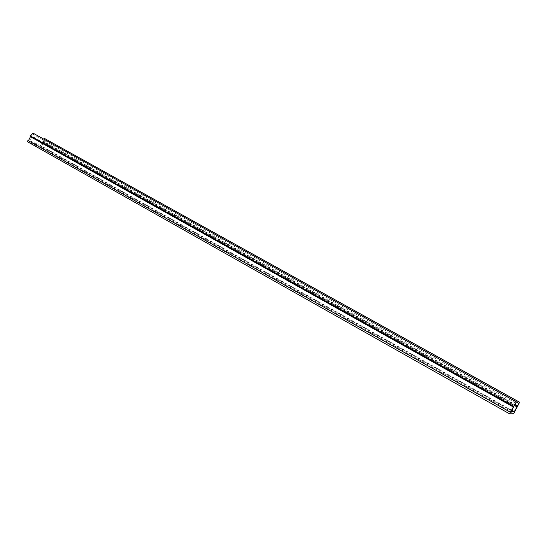 <?xml version="1.0" encoding="UTF-8"?>
<svg xmlns="http://www.w3.org/2000/svg" width="547" height="547" viewBox="0 0 547 547"><rect width="100%" height="100%" fill="white"/><g stroke="black" fill="none" stroke-linecap="round" stroke-linejoin="round"><path stroke-width="0.41" stroke-dasharray="2.73 2.05" d="M33.647 133.427L33.189 134.33L515.828 403.098M33.189 134.33L31.384 135.888L514.187 405.628M31.384 135.888L31.856 136.948L513.927 406.551M31.856 136.948L29.894 140.791L511.137 411.618M29.894 140.791L40.601 145.564L511.835 410.346M40.601 145.564L42.522 141.789L514.392 405.313M42.522 141.789L43.657 141.482L514.987 404.39M43.657 141.482L43.835 139.218L516.409 402.038M44.833 138.589L44.533 142.377L517.722 406.462M44.533 142.377L43.528 142.658L517.093 407.228M43.528 142.658L41.538 146.548L514.283 412.329M41.538 146.548L514.317 412.274M42.01 146.753L41.422 147.902L513.592 413.833M41.422 147.902L27.35 141.666"/><path stroke-width="0.82" d="M509.442 413.764L516.32 401.888L511.137 411.618L514.269 411.72L519.65 402.25L513.592 413.833L509.442 413.764L27.35 141.666L27.945 140.49L510.289 412.219M27.945 140.49L510.433 412.226M28.437 140.709L30.461 136.729L513.325 406.968M30.461 136.729L30.044 135.793L513.558 406.154M30.044 135.793L33.08 133.167L516.32 401.888M33.08 133.167L516.484 401.908M511.835 410.346L514.269 411.72M514.392 405.313L516.997 406.77M514.987 404.39L517.708 405.908M516.409 402.038L518.857 403.399M43.89 139.123L44.286 138.336L519.5 402.236M44.286 138.336L519.65 402.25"/></g></svg>
